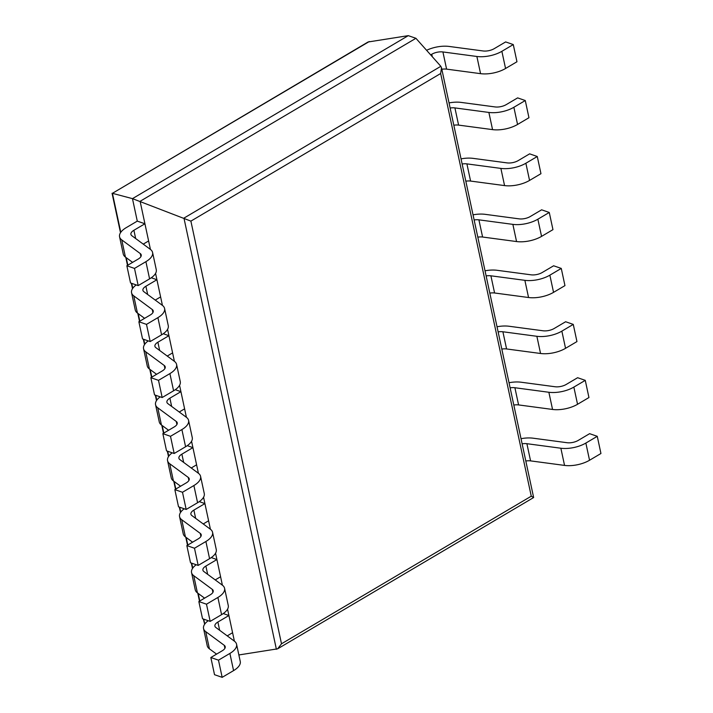 <?xml version="1.0" encoding="UTF-8"?>
<svg xmlns="http://www.w3.org/2000/svg" width="713" height="713" viewBox="0 0 713 713"><rect width="100%" height="100%" fill="white"/><g stroke="black" fill="none" stroke-linecap="round" stroke-linejoin="round"><path stroke-width="1.07" d="M150.434 249.425L144.926 223.766L137.279 221.119L132.466 198.642L190.888 221.119L440.652 73.519L441.507 67.771L533.636 497.522L531.265 496.195L440.652 73.519M162.43 305.396L156.922 279.728L151.281 277.776M158.5 380.341L162.181 397.533L154.534 394.877L150.853 377.694L158.5 380.341L169.899 373.603A20.944 9.421 -12.1 0 0 176.583 364.432A20.944 9.421 -12.1 0 0 174.4 361.339L168.928 335.689L163.277 333.737M186.423 417.319L180.924 391.66L175.273 389.699M198.419 473.289L192.92 447.621L187.269 445.67M210.415 529.251L204.916 503.583L199.275 501.631M206.485 604.196L210.175 621.388L202.528 618.732L198.838 601.549L206.485 604.196L217.893 597.458A20.944 9.421 -12.1 0 0 224.577 588.287A20.944 9.421 -12.1 0 0 222.394 585.195L216.912 559.553L211.271 557.593M218.481 660.167L222.171 677.35L214.524 674.703L210.843 657.511L218.481 660.167L229.889 653.429A20.944 9.421 -12.1 0 0 236.573 644.258A20.944 9.421 -12.1 0 0 234.39 641.156L228.909 615.515L223.267 613.554M146.495 324.379L150.185 341.563L142.538 338.916L138.857 321.732L146.495 324.379L157.903 317.641A20.944 9.421 -12.1 0 0 164.587 308.471A20.944 9.421 -12.1 0 0 162.404 305.378L143.892 291.715A9.34 4.198 167.9 0 1 142.912 290.334A9.34 4.198 167.9 0 1 145.898 286.252L156.922 279.728L155.568 273.382M134.499 268.418L138.188 285.601L130.541 282.954L126.852 265.762L134.499 268.418L145.907 261.671A20.944 9.421 -12.1 0 0 152.591 252.509A20.944 9.421 -12.1 0 0 150.407 249.407L131.887 235.753A9.34 4.198 167.9 0 1 130.916 234.372A9.34 4.198 167.9 0 1 133.892 230.281L144.926 223.766L140.113 201.289L415.92 38.297L440.83 66.309L441.507 67.771M174.4 361.339L155.889 347.677A9.34 4.198 167.9 0 1 154.917 346.304A9.34 4.198 167.9 0 1 157.894 342.213L168.928 335.689L167.564 329.344M170.496 436.311L174.177 453.495L166.53 450.848L162.849 433.656L170.496 436.311L181.895 429.565A20.944 9.421 -12.1 0 0 188.58 420.403A20.944 9.421 -12.1 0 0 186.396 417.301L167.885 403.647A9.34 4.198 167.9 0 1 166.913 402.266A9.34 4.198 167.9 0 1 169.89 398.175L180.924 391.66L179.56 385.314M182.492 492.273L186.173 509.456L178.526 506.809L174.845 489.626L182.492 492.273L193.891 485.535A20.944 9.421 -12.1 0 0 200.576 476.364A20.944 9.421 -12.1 0 0 198.392 473.263L179.881 459.609A9.34 4.198 167.9 0 1 178.91 458.227A9.34 4.198 167.9 0 1 181.886 454.145L192.92 447.621L191.556 441.276M194.489 548.235L198.178 565.418L190.531 562.771L186.842 545.588L194.489 548.235L205.897 541.497A20.944 9.421 -12.1 0 0 212.572 532.326A20.944 9.421 -12.1 0 0 210.397 529.233L191.877 515.57A9.34 4.198 167.9 0 1 190.906 514.198A9.34 4.198 167.9 0 1 193.883 510.107L204.916 503.583L203.553 497.237M222.394 585.195L203.873 571.541A9.34 4.198 167.9 0 1 202.902 570.159A9.34 4.198 167.9 0 1 205.879 566.069L216.912 559.553L215.558 553.199M234.39 641.156L215.879 627.502A9.34 4.198 167.9 0 1 214.898 626.121A9.34 4.198 167.9 0 1 217.884 622.03L228.909 615.515L227.554 609.169M369.289 41.523L112.422 193.321L368.06 41.996L408.273 35.65L415.92 38.297M533.627 497.549L277.624 648.83L238.864 654.953M120.782 232.313L112.422 193.321L132.466 198.642L408.273 35.65M112.066 193.276L120.506 232.723M203.321 619.009L204.649 624.231M277.624 648.83L281.501 643.794L190.888 221.119M430.679 54.901L431.766 54.25A9.34 4.198 167.9 0 1 442.916 51.951L476.881 56.479A20.944 9.421 -12.1 0 0 501.872 51.309L513.28 44.571L516.961 61.755L505.562 68.493A20.944 9.421 -12.1 0 1 480.562 73.662L446.596 69.134A9.34 4.198 167.9 0 0 441.819 69.259M426.588 50.293A20.944 9.421 167.9 0 1 449.119 46.443L483.084 50.962A9.34 4.198 -12.1 0 0 494.225 48.662L505.633 41.924L513.28 44.571M143.242 244.122L148.616 240.949M126.852 265.762L138.26 259.024A9.34 4.198 -12.1 0 0 141.236 254.942A9.34 4.198 -12.1 0 0 140.265 253.561L121.754 239.898A20.944 9.421 167.9 0 1 119.57 236.805A20.944 9.421 167.9 0 1 126.254 227.634L137.279 221.119M132.6 262.375L125.435 257.09A20.944 9.421 167.9 0 1 123.251 253.988L119.57 236.805M138.188 285.601L149.587 278.863A20.944 9.421 -12.1 0 0 156.272 269.692L152.591 252.509M450.135 108.037A9.34 4.198 167.9 0 1 454.912 107.913L488.877 112.44A20.944 9.421 -12.1 0 0 513.877 107.28L525.276 100.533L528.957 117.725L517.558 124.463A20.944 9.421 -12.1 0 1 492.558 129.623L458.593 125.105A9.34 4.198 167.9 0 0 453.825 125.221M449.038 102.913A20.944 9.421 167.9 0 1 461.115 102.405L495.08 106.932A9.34 4.198 -12.1 0 0 506.23 104.624L517.629 97.886L525.276 100.533M155.238 300.093L160.612 296.911M144.596 318.337L137.431 313.052A20.944 9.421 167.9 0 1 135.247 309.959L131.566 292.767A20.944 9.421 167.9 0 1 136.228 284.924M138.857 321.732L150.256 314.994A9.34 4.198 -12.1 0 0 153.233 310.904A9.34 4.198 -12.1 0 0 152.261 309.522L133.75 295.868A20.944 9.421 167.9 0 1 131.566 292.767M150.185 341.563L161.584 334.825A20.944 9.421 -12.1 0 0 168.268 325.654L164.587 308.471M462.131 163.999A9.34 4.198 167.9 0 1 466.908 163.883L500.874 168.402A20.944 9.421 -12.1 0 0 525.873 163.241L537.272 156.504L540.962 173.687L529.554 180.425A20.944 9.421 -12.1 0 1 504.563 185.594L470.589 181.066A9.34 4.198 167.9 0 0 465.821 181.182M461.035 158.874A20.944 9.421 167.9 0 1 473.111 158.366L507.086 162.894A9.34 4.198 -12.1 0 0 518.226 160.594L529.625 153.848L537.272 156.504M167.234 356.054L172.608 352.882M156.593 374.298L149.427 369.013A20.944 9.421 167.9 0 1 147.252 365.921L143.563 348.737A20.944 9.421 167.9 0 1 148.224 340.885M150.853 377.694L162.252 370.956A9.34 4.198 -12.1 0 0 165.229 366.865A9.34 4.198 -12.1 0 0 164.257 365.484L145.746 351.83A20.944 9.421 167.9 0 1 143.563 348.737M162.181 397.533L173.589 390.786A20.944 9.421 -12.1 0 0 180.264 381.615L176.583 364.432M474.127 219.96A9.34 4.198 167.9 0 1 478.904 219.845L512.87 224.372A20.944 9.421 -12.1 0 0 537.869 219.203L549.268 212.465L552.958 229.648L541.55 236.386A20.944 9.421 -12.1 0 1 516.56 241.555L482.594 237.028A9.34 4.198 167.9 0 0 477.817 237.153M473.031 214.845A20.944 9.421 167.9 0 1 485.116 214.328L519.082 218.855A9.34 4.198 -12.1 0 0 530.222 216.556L541.622 209.818L549.268 212.465M179.23 412.016L184.605 408.843M168.589 430.26L161.432 424.984A20.944 9.421 167.9 0 1 159.249 421.882L155.559 404.699A20.944 9.421 167.9 0 1 160.229 396.847M162.849 433.656L174.248 426.918A9.34 4.198 -12.1 0 0 177.234 422.827A9.34 4.198 -12.1 0 0 176.254 421.454L157.742 407.791A20.944 9.421 167.9 0 1 155.559 404.699M174.177 453.495L185.585 446.757A20.944 9.421 -12.1 0 0 192.26 437.586L188.58 420.403M486.132 275.931A9.34 4.198 167.9 0 1 490.9 275.806L524.866 280.334A20.944 9.421 -12.1 0 0 549.866 275.165L561.274 268.427L564.954 285.619L553.546 292.357A20.944 9.421 -12.1 0 1 528.556 297.517L494.59 292.99A9.34 4.198 167.9 0 0 489.813 293.114M485.027 270.806A20.944 9.421 167.9 0 1 497.113 270.298L531.078 274.826A9.34 4.198 -12.1 0 0 542.219 272.518L553.627 265.78L561.274 268.427M191.236 467.986L196.601 464.805M180.585 486.23L173.428 480.945A20.944 9.421 167.9 0 1 171.245 477.853L167.564 460.66A20.944 9.421 167.9 0 1 172.225 452.817M174.845 489.626L186.253 482.879A9.34 4.198 -12.1 0 0 189.23 478.797A9.34 4.198 -12.1 0 0 188.259 477.416L169.739 463.762A20.944 9.421 167.9 0 1 167.564 460.66M186.173 509.456L197.581 502.718A20.944 9.421 -12.1 0 0 204.266 493.548L200.576 476.364M498.129 331.893A9.34 4.198 167.9 0 1 502.897 331.768L536.871 336.295A20.944 9.421 -12.1 0 0 561.862 331.135L573.27 324.397L576.951 341.58L565.552 348.318A20.944 9.421 -12.1 0 1 540.552 353.488L506.586 348.96A9.34 4.198 167.9 0 0 501.809 349.076M497.032 326.768A20.944 9.421 167.9 0 1 509.109 326.26L543.074 330.787A9.34 4.198 -12.1 0 0 554.215 328.479L565.623 321.741L573.27 324.397M203.232 523.948L208.606 520.775M192.59 542.192L185.425 536.907A20.944 9.421 167.9 0 1 183.241 533.814L179.56 516.631A20.944 9.421 167.9 0 1 184.221 508.779M186.842 545.588L198.25 538.85A9.34 4.198 -12.1 0 0 201.226 534.759A9.34 4.198 -12.1 0 0 200.255 533.377L181.735 519.724A20.944 9.421 167.9 0 1 179.56 516.631M198.178 565.418L209.577 558.68A20.944 9.421 -12.1 0 0 216.262 549.509L212.572 532.326M510.125 387.854A9.34 4.198 167.9 0 1 514.902 387.738L548.867 392.266A20.944 9.421 -12.1 0 0 573.858 387.097L585.266 380.359L588.947 397.542L577.548 404.28A20.944 9.421 -12.1 0 1 552.548 409.449L518.583 404.922A9.34 4.198 167.9 0 0 513.806 405.046M509.029 382.729A20.944 9.421 167.9 0 1 521.105 382.221L555.07 386.749A9.34 4.198 -12.1 0 0 566.211 384.45L577.619 377.712L585.266 380.359M215.228 579.91L220.602 576.737M204.586 598.154L197.421 592.868A20.944 9.421 167.9 0 1 195.237 589.776L191.556 572.592A20.944 9.421 167.9 0 1 196.218 564.741M198.838 601.549L210.246 594.811A9.34 4.198 -12.1 0 0 213.223 590.72A9.34 4.198 -12.1 0 0 212.251 589.348L193.74 575.685A20.944 9.421 167.9 0 1 191.556 572.592M210.175 621.388L221.574 614.651A20.944 9.421 -12.1 0 0 228.258 605.48L224.577 588.287M522.121 443.825A9.34 4.198 167.9 0 1 526.898 443.7L560.864 448.227A20.944 9.421 -12.1 0 0 585.863 443.058L597.262 436.32L600.943 453.504L589.544 460.25A20.944 9.421 -12.1 0 1 564.544 465.411L530.579 460.883A9.34 4.198 167.9 0 0 525.811 461.008M521.025 438.7A20.944 9.421 167.9 0 1 533.101 438.192L567.067 442.711A9.34 4.198 -12.1 0 0 578.216 440.411L589.615 433.673L597.262 436.32M227.224 635.871L232.598 632.698M216.583 654.124L209.417 648.839A20.944 9.421 167.9 0 1 207.233 645.737L203.553 628.554A20.944 9.421 167.9 0 1 208.214 620.711M210.843 657.511L222.242 650.773A9.34 4.198 -12.1 0 0 225.219 646.691A9.34 4.198 -12.1 0 0 224.247 645.31L205.736 631.647A20.944 9.421 167.9 0 1 203.553 628.554M222.171 677.35L233.57 670.612A20.944 9.421 -12.1 0 0 240.254 661.441L236.573 644.258M531.265 496.195L281.501 643.794M440.83 66.309L183.954 218.107L276.394 649.302M204.765 624.062L203.713 619.151M199.818 600.979L198.196 593.448M192.768 568.101L191.708 563.181M187.813 545.008L186.2 537.486M180.772 512.139L179.712 507.219M175.817 489.047L174.204 481.516M168.767 456.168L167.715 451.258M163.821 433.085L162.208 425.554M156.771 400.207L155.719 395.287M151.824 377.115L150.211 369.592M144.775 344.245L143.723 339.326M139.828 321.153L138.215 313.631M132.778 288.275L131.727 283.364M127.832 265.191L126.21 257.66M501.872 51.309L505.562 68.493M476.881 56.479L480.562 73.662M442.916 51.951L446.596 69.134M431.766 54.25L432.301 56.719M133.892 230.281L135.666 238.534M125.435 257.09L121.754 239.898M140.916 256.6L140.265 253.561M145.907 261.671L149.587 278.863M513.877 107.28L517.558 124.463M488.877 112.44L492.558 129.623M454.912 107.913L458.593 125.105M145.898 286.252L147.662 294.505M137.431 313.052L133.75 295.868M152.912 312.561L152.261 309.522M157.903 317.641L161.584 334.825M525.873 163.241L529.554 180.425M500.874 168.402L504.563 185.594M466.908 163.883L470.589 181.066M157.894 342.213L159.659 350.466M149.427 369.013L145.746 351.83M164.908 368.523L164.257 365.484M169.899 373.603L173.589 390.786M537.869 219.203L541.55 236.386M512.87 224.372L516.56 241.555M478.904 219.845L482.594 237.028M169.89 398.175L171.655 406.428M161.432 424.984L157.742 407.791M176.913 424.485L176.254 421.454M181.895 429.565L185.585 446.757M549.866 275.165L553.546 292.357M524.866 280.334L528.556 297.517M490.9 275.806L494.59 292.99M181.886 454.145L183.66 462.398M173.428 480.945L169.739 463.762M188.909 480.455L188.259 477.416M193.891 485.535L197.581 502.718M561.862 331.135L565.552 348.318M536.871 336.295L540.552 353.488M502.897 331.768L506.586 348.96M193.883 510.107L195.656 518.36M185.425 536.907L181.735 519.724M200.906 536.417L200.255 533.377M205.897 541.497L209.577 558.68M573.858 387.097L577.548 404.28M548.867 392.266L552.548 409.449M514.902 387.738L518.583 404.922M205.879 566.069L207.652 574.322M197.421 592.868L193.74 575.685M212.902 592.378L212.251 589.348M217.893 597.458L221.574 614.651M585.863 443.058L589.544 460.25M560.864 448.227L564.544 465.411M526.898 443.7L530.579 460.883M217.884 622.03L219.649 630.283M209.417 648.839L205.736 631.647M224.898 648.349L224.247 645.31M229.889 653.429L233.57 670.612M199.488 601.166L197.768 593.127M192.492 568.511L191.325 563.047M187.492 545.204L185.772 537.165M180.496 512.549L179.319 507.086M175.496 489.234L173.776 481.204M168.5 456.578L167.323 451.115M163.5 433.272L161.78 425.233M156.495 400.617L155.327 395.154M151.504 377.311L149.783 369.272M144.498 344.655L143.331 339.192M139.507 321.349L137.778 313.31M132.502 288.694L131.335 283.221M127.502 265.379L125.782 257.348"/></g></svg>
